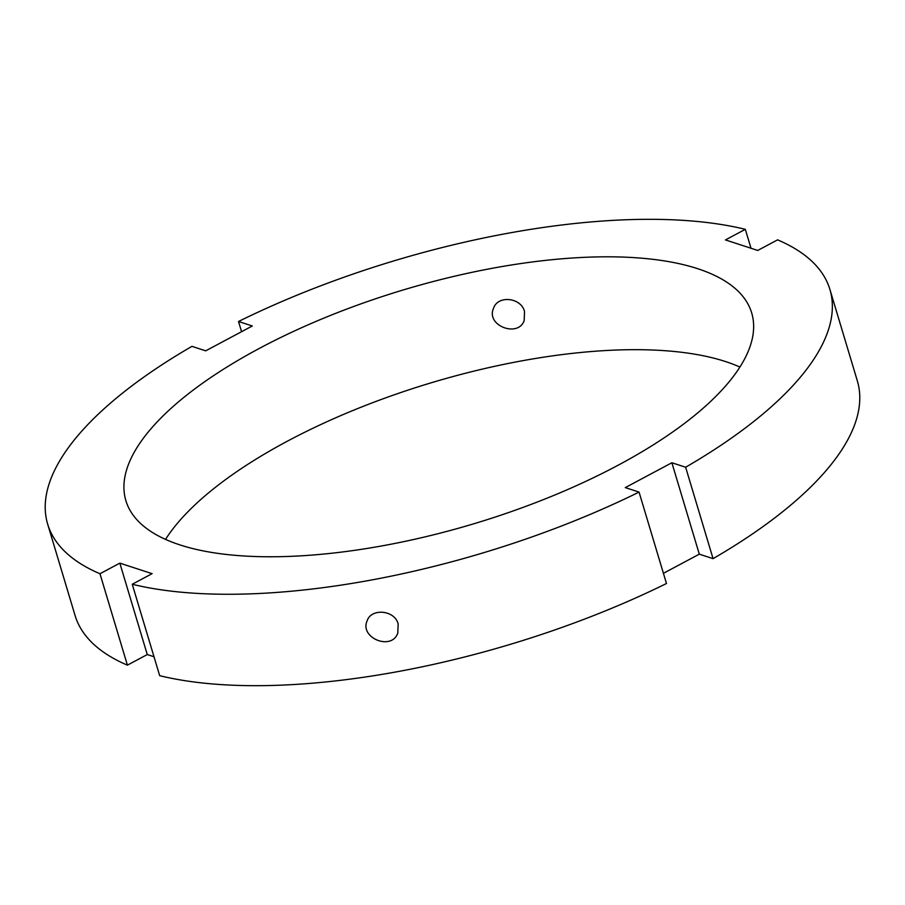 <?xml version="1.0" encoding="UTF-8"?>
<svg xmlns="http://www.w3.org/2000/svg" width="905" height="905" viewBox="0 0 905 905"><rect width="100%" height="100%" fill="white"/><g stroke="black" fill="none" stroke-linecap="round" stroke-linejoin="round"><path stroke-width="1.36" d="M398.155 623.986L397.781 633.07C391.639 651.159 359.217 637.821 367.181 620.694C371.355 607.889 394.863 610.094 398.155 623.986M524.515 311.558L524.187 320.528C518.294 337.995 485.465 325.687 493.587 308.152C497.942 294.906 521.257 297.564 524.515 311.558M119.833 563.136L147.266 654.553L127.401 665.152L99.969 573.736L119.833 563.136L152.108 573.657L132.243 584.257L159.676 675.673A408.347 152.651 -16.7 0 0 666.476 583.51L639.054 492.094L625.287 487.603L671.872 462.749L685.639 467.229A408.347 152.651 -16.7 0 0 829.908 289.453A408.347 152.651 -16.7 0 0 777.599 239.848L757.734 250.447L725.459 239.927L745.324 229.327L751.003 248.253M685.639 467.229L713.061 558.645L699.305 554.165L663.422 573.306M671.872 462.749L699.305 554.165M153.997 656.747L147.266 654.553M241.578 331.694L238.524 321.49L252.291 325.981L205.695 350.835L191.939 346.355A408.347 152.651 -16.7 0 0 47.66 524.131A408.347 152.651 -16.7 0 0 99.969 573.736M47.66 524.131L75.092 615.547A408.347 152.651 -16.7 0 0 127.401 665.152M132.243 584.257A408.347 152.651 -16.7 0 0 639.054 492.094M745.324 229.327A408.347 152.651 -16.7 0 0 238.524 321.49M713.061 558.645A408.347 152.651 -16.7 0 0 857.34 380.869L829.908 289.453M259.475 348.346A326.671 122.118 -16.7 0 0 125.886 500.669A326.671 122.118 -16.7 0 0 473.881 523.757A326.671 122.118 -16.7 0 0 751.682 312.915A326.671 122.118 -16.7 0 0 259.475 348.346M739.905 367.068A326.671 122.118 -16.7 0 0 287.338 441.21A326.671 122.118 -16.7 0 0 165.525 539.391"/></g></svg>
